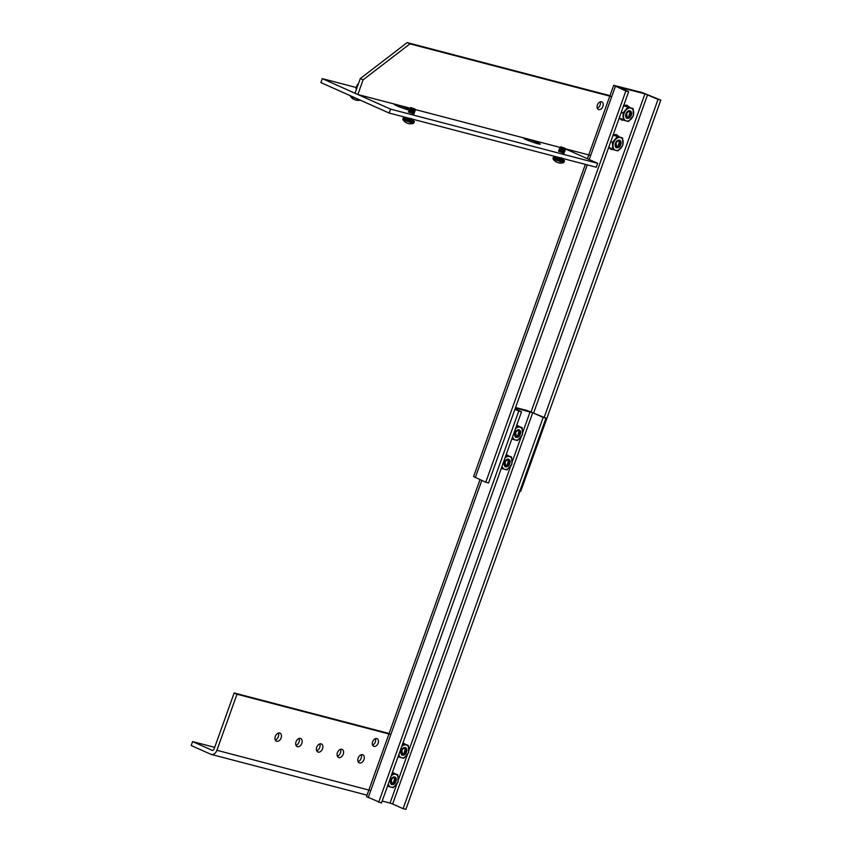 <?xml version="1.0" encoding="UTF-8"?>
<svg xmlns="http://www.w3.org/2000/svg" width="852" height="852" viewBox="0 0 852 852"><rect width="100%" height="100%" fill="white"/><g stroke="black" fill="none" stroke-linecap="round" stroke-linejoin="round"><path stroke-width="1.28" d="M527.143 138.801A8.808 0.724 -160.3 0 1 535.844 141.847A8.808 0.724 -160.3 0 1 540.211 144.095A8.808 0.724 -160.3 0 1 537.825 143.764A8.808 0.724 -160.3 0 1 528.655 140.665A8.808 0.724 -160.3 0 1 523.629 138.152A8.808 0.724 -160.3 0 1 525.066 138.258M409.237 110.11A8.808 0.724 -160.3 0 1 408.406 109.897A8.808 0.724 -160.3 0 1 399.237 106.809A8.808 0.724 -160.3 0 1 394.199 104.295A8.808 0.724 -160.3 0 1 395.637 104.402M397.714 104.945A8.808 0.724 -160.3 0 1 409.567 109.376M563.577 153.083L562.991 153.083M414.04 113.699L412.858 113.806M356.424 87.564L322.301 78.64L320.885 82.58L389.183 113.06L596.262 167.237L597.667 163.296L565.472 148.93M322.301 78.64L390.589 109.12L389.183 113.06M390.589 109.12L597.667 163.296M597.39 104.945A4.164 2.822 -65.9 0 1 601.842 101.867A4.164 2.822 -65.9 0 1 602.726 106.819A4.164 2.822 -65.9 0 1 598.455 109.471A4.164 2.822 -65.9 0 1 597.39 104.945M597.316 108.225A4.164 2.822 114.1 0 0 600.159 101.846M590.66 155.415L565.409 148.812M562.565 148.067L561.638 147.822M560.36 147.492L415.275 109.535M412.432 108.79L411.505 108.545M410.227 108.215L357.851 94.508L363.112 79.811L409.961 43.857L611.715 96.638M609.968 95.658L407.149 42.6L360.3 78.554L355.039 93.251L357.851 94.508M360.3 78.554L363.112 79.811M407.149 42.6L409.961 43.857M544.183 417.352L658.032 99.396L660.801 100.121L642.152 92.549L613.685 85.306L625.858 90.983L485.768 482.232L473.595 476.556L585.367 164.383M658.032 99.396L644.964 93.805L618.083 87M519.816 491.146L520.71 491.38L660.801 100.121M618.158 86.797L628.638 91.707L488.547 482.967L485.768 482.232M628.638 91.707L625.858 90.983M515.077 408.864L521.552 411.761L381.462 803.021L366.509 796.609L479.995 479.655M514.917 409.311L518.772 411.037L378.682 802.286M521.552 411.761L518.772 411.037M543.182 417.416L532.724 412.751L392.634 804.011L403.092 808.676L543.182 417.416L545.951 418.14L527.303 410.568L515.567 407.501M392.634 804.011L390.024 803.085L396.851 784.042M532.724 412.751L515.396 407.97M403.092 808.676L405.861 809.4L545.951 418.14M382.175 801.029L390.024 803.085M275.281 739.973A4.409 2.993 114.1 0 0 278.327 736.66A4.409 2.993 114.1 0 0 278.359 733.082M281.139 737.917A4.409 2.993 -65.9 0 1 276.431 741.176A4.409 2.993 -65.9 0 1 275.494 735.936A4.409 2.993 -65.9 0 1 280.02 733.135A4.409 2.993 -65.9 0 1 281.139 737.917M295.985 745.383A4.409 2.993 114.1 0 0 299.031 742.071A4.409 2.993 114.1 0 0 299.063 738.492M301.842 743.327A4.409 2.993 -65.9 0 1 297.135 746.597A4.409 2.993 -65.9 0 1 296.208 741.357A4.409 2.993 -65.9 0 1 300.735 738.546A4.409 2.993 -65.9 0 1 301.842 743.327M316.699 750.804A4.409 2.993 114.1 0 0 319.734 747.492A4.409 2.993 114.1 0 0 319.777 743.913M322.557 748.748A4.409 2.993 -65.9 0 1 317.849 752.007A4.409 2.993 -65.9 0 1 316.912 746.767A4.409 2.993 -65.9 0 1 321.438 743.966A4.409 2.993 -65.9 0 1 322.557 748.748M337.403 756.225A4.409 2.993 114.1 0 0 340.449 752.912A4.409 2.993 114.1 0 0 340.48 749.334M343.26 754.169A4.409 2.993 -65.9 0 1 338.553 757.428A4.409 2.993 -65.9 0 1 337.626 752.188A4.409 2.993 -65.9 0 1 342.142 749.387A4.409 2.993 -65.9 0 1 343.26 754.169M358.117 761.635A4.409 2.993 114.1 0 0 361.152 758.323A4.409 2.993 114.1 0 0 361.184 754.744M363.974 759.579A4.409 2.993 -65.9 0 1 359.267 762.849A4.409 2.993 -65.9 0 1 358.33 757.609A4.409 2.993 -65.9 0 1 362.856 754.797A4.409 2.993 -65.9 0 1 363.974 759.579M372.569 745.042A4.164 2.822 114.1 0 0 375.338 741.954A4.164 2.822 114.1 0 0 375.412 738.673M378.16 743.21A4.164 2.822 -65.9 0 1 373.698 746.288A4.164 2.822 -65.9 0 1 372.825 741.336A4.164 2.822 -65.9 0 1 377.095 738.684A4.164 2.822 -65.9 0 1 378.16 743.21M389.108 733.497L234.162 692.964L214.086 749.036A1.96 1.427 104.7 0 1 212.276 750.346A1.96 1.427 104.7 0 1 212.116 750.293L192.605 741.581L191.199 745.521L210.71 754.222A6.156 4.494 -75.3 0 0 211.221 754.403A6.156 4.494 -75.3 0 0 216.898 750.293L236.984 694.22L390.844 734.467M234.162 692.964L236.984 694.22M192.605 741.581L214.693 747.353M356.487 100.11L356.455 100.227A9.234 6.646 -82.5 0 0 356.637 100.259A9.234 6.646 -82.5 0 0 357.382 100.323L356.605 100.121A9.234 6.784 112 0 1 355.646 100.014L355.603 100.004A9.223 8.648 111.4 0 1 355.082 99.854L354.996 99.822A9.223 8.392 -72 0 1 354.507 99.62L354.475 99.599A9.234 6.305 -72.8 0 1 353.718 99.088L352.93 98.736A9.234 6.177 120.7 0 0 353.591 99.194A9.234 6.177 120.7 0 0 353.655 99.226L353.708 99.088M359.278 99.716L350.417 96.265L350.321 95.541M356.573 88.959L355.88 88.523L356.605 88.395L356.168 87.724L356.935 87.948M356.903 88.044L356.168 87.735M357.233 87.117L356.53 86.691L357.297 86.446L356.818 85.892L357.595 86.105M357.563 86.201L356.86 85.775L357.606 86.084M357.893 85.285L357.148 84.966L357.925 85.189M357.936 85.168L357.19 84.859L358.159 84.071M356.945 87.926L356.168 87.724M356.615 88.842L355.88 88.533M559.114 162.956L559.114 162.956A9.234 6.646 -82.5 0 0 559.306 162.988A9.234 6.646 -82.5 0 0 560.052 163.041L559.274 162.839A9.234 6.784 112 0 1 558.305 162.743L558.262 162.732A9.223 8.648 111.4 0 1 557.74 162.583L557.655 162.551A9.223 8.392 -72 0 1 557.176 162.338L557.133 162.327A9.234 6.305 -72.8 0 1 556.388 161.816L555.6 161.465A9.234 6.177 120.7 0 0 556.26 161.923A9.234 6.177 120.7 0 0 556.313 161.955L556.377 161.816M559.306 162.988A9.234 9.234 0 0 0 563.449 162.7L553.086 158.983L553.31 157.354L564.312 161.294C564.887 160.89 564.28 160.304 562.48 159.526L561.958 159.292M565.046 148.248L560.818 146.8L564.514 148.472M565.132 148.504L565.6 149.196L564.738 149.238L559.817 147.694L562.618 148.695M565.472 149.068L564.28 148.429M561.5 157.812L561.447 158.419L561.5 157.812L561.447 158.419L556.526 156.885L561.553 158.6L557.591 157.631L561.276 159.367M557.006 157.439L557.591 157.631M559.881 158.728L556.963 157.556M557.559 157.748L558.167 157.982M563.864 152.167L558.55 151.251L563.428 152.913L563.481 152.306M564.588 151.762L559.594 150.208L558.827 150.453L561.628 151.454M564.493 150.41L559.924 149.292L559.157 149.537L561.958 150.527M565.249 149.931L560.254 148.365L559.487 148.61L562.288 149.611M565.153 148.567L560.584 147.449L559.817 147.694L560.254 148.365M561.319 147.598L561.212 147.534C564.205 148.674 565.196 149.292 564.184 149.388L560.882 148.45M564.855 149.377L564.184 149.388M564.535 150.293L560.552 149.366M564.162 151.326L561.937 150.974M563.875 152.125L559.902 151.209M563.545 153.051L564.162 152.977M560.85 158.568L561.117 159.345L558.028 158.493M561.17 158.738L561.117 159.345L561.17 158.738M556.537 156.843L559.327 157.876M563.481 151.219L563.747 151.997L558.827 150.453L559.263 151.124M563.8 151.39L563.747 151.997L563.8 151.39M563.811 150.303L564.077 151.07L559.157 149.537L559.594 150.208M564.13 150.474L564.077 151.07L564.13 150.474M564.13 149.388L564.407 150.154L559.487 148.621L559.924 149.281M564.461 149.547L564.407 150.154L564.461 149.547M565.515 149.1L564.738 149.238L565.515 149.1M565.185 149.185L559.86 147.577M562.661 148.578L564.45 150.037L559.53 148.504M564.503 149.441L564.45 150.037L564.503 149.441M562.331 149.494L563.172 149.867M564.162 150.346L564.12 150.964L559.2 149.419M564.173 150.357L564.12 150.964L564.173 150.357M562 150.421L562.842 150.783M563.832 151.262L563.79 151.88L558.869 150.335M563.843 151.273L563.79 151.88L563.843 151.273M561.67 151.336L562.512 151.709M563.513 152.189L563.46 152.796L563.513 152.189L563.46 152.796L558.539 151.251M561.543 157.705L561.489 158.312L557.038 156.97M559.37 157.769L560.211 158.131M561.212 158.621L561.159 159.228L561.212 158.621L561.159 159.228L556.473 157.801M408.981 123.678L408.981 123.678A9.234 6.646 -82.5 0 0 409.173 123.71A9.234 6.646 -82.5 0 0 409.918 123.764L409.141 123.561A9.234 6.784 112 0 1 408.172 123.465L408.129 123.455A9.223 8.648 111.4 0 1 407.618 123.306L407.522 123.274A9.223 8.392 -72 0 1 407.043 123.061L407.011 123.05A9.234 6.305 -72.8 0 1 406.255 122.539L405.467 122.187A9.234 6.177 120.7 0 0 406.127 122.645A9.234 6.177 120.7 0 0 406.18 122.677A9.223 3.131 116.7 0 0 406.383 122.763L406.425 122.677M409.173 123.71A9.234 9.234 0 0 0 413.327 123.423L402.953 119.706L403.177 118.077L414.178 122.017C414.754 121.612 414.147 121.027 412.347 120.249L408.3 118.684M414.913 108.971L410.685 107.522L414.392 109.194M415.041 109.216L415.467 109.919L414.604 109.961L409.684 108.417L412.485 109.418M415.339 109.791L414.147 109.152M411.441 119.28L407.469 118.353L411.143 120.089M411.367 118.534L411.314 119.142L411.367 118.534L411.314 119.142L406.393 117.608L407.469 118.353M409.748 119.45L408.033 118.705M411.431 119.323L407.426 118.471M413.731 112.89L408.417 111.974L413.295 113.635L413.348 113.028M414.455 112.485L409.461 110.93L408.694 111.175L411.495 112.176M414.381 111.058L409.791 110.014L409.024 110.259L411.825 111.261M415.116 110.653L410.121 109.088L409.354 109.333L412.155 110.334M415.02 109.29L410.451 108.172L409.684 108.417L410.121 109.088M411.186 108.321L411.079 108.257C414.072 109.397 415.062 110.014 414.061 110.11L410.749 109.173M414.69 110.206L414.061 110.11M414.402 111.016L410.43 110.089M414.072 111.931L411.804 111.697M413.742 112.847L409.769 111.931M410.717 119.291L410.994 120.068L407.895 119.216M411.047 119.461L410.994 120.068L411.047 119.461M406.404 117.565L409.194 118.598M413.678 112.113L413.625 112.72L413.678 112.113L413.625 112.72L408.704 111.175L409.13 111.846M414.008 111.197L413.955 111.793L414.008 111.197L413.955 111.793L409.024 110.259L409.461 110.93M414.008 110.11L414.274 110.877L409.354 109.344L409.791 110.004M414.328 110.27L414.274 110.877L414.328 110.27M415.382 109.823L414.604 109.961L415.382 109.823M415.052 109.908L409.727 108.3M412.528 109.301L414.317 110.76L409.397 109.226M414.37 110.164L414.317 110.76L414.37 110.164M412.198 110.217L413.039 110.59M414.04 111.079L413.987 111.687L414.04 111.079L413.987 111.687L409.067 110.142M411.867 111.143L412.709 111.505M413.71 111.995L413.657 112.602L413.71 111.995L413.657 112.602L408.736 111.058M411.537 112.059L412.389 112.432M413.39 112.911L413.337 113.518L413.39 112.911L413.337 113.518L408.406 111.974M411.409 118.428L411.356 119.035L406.905 117.704M409.237 118.492L410.078 118.854M411.079 119.344L411.026 119.951L411.079 119.344L411.026 119.951L406.34 118.524M393.613 783.552A3.919 2.652 -65.9 0 1 392.847 784M392.239 783.616A3.078 2.087 114.1 0 0 394.551 782.594A3.078 2.087 114.1 0 0 395.52 780.432A3.078 2.087 114.1 0 0 393.912 777.791A3.078 2.087 114.1 0 0 391.153 780.464A3.078 2.087 114.1 0 0 392.239 783.616M391.206 778.92L392.037 783.744L394.529 782.615M394.508 782.647L392.538 784.053M394.007 777.12L392.229 777.706M390.514 781.22L391.004 779.26M507.398 465.767A3.919 2.652 -65.9 0 1 506.631 466.225M506.024 465.831A3.078 2.087 114.1 0 0 508.335 464.809A3.078 2.087 114.1 0 0 509.304 462.657A3.078 2.087 114.1 0 0 507.696 460.005A3.078 2.087 114.1 0 0 504.938 462.689A3.078 2.087 114.1 0 0 506.024 465.831M504.98 461.145L505.811 465.969L508.314 464.841M508.282 464.873L506.322 466.268M507.781 459.334L506.013 459.931M618.36 146.736A3.919 2.652 -65.9 0 1 617.593 147.183M616.986 146.789A3.078 2.087 114.1 0 0 619.308 145.767A3.078 2.087 114.1 0 0 620.267 143.615A3.078 2.087 114.1 0 0 618.658 140.974A3.078 2.087 114.1 0 0 615.9 143.647A3.078 2.087 114.1 0 0 616.986 146.789M615.921 142.156L616.784 146.927L619.308 145.767M619.255 145.83L617.285 147.226M618.754 140.292L616.976 140.889M390.408 781.007L393.198 783.904L394.945 777.184A3.919 2.652 114.1 0 0 394.838 777.141A3.919 2.652 114.1 0 0 392.772 777.343C394.497 777.013 395.296 777.493 395.19 778.792M393.486 784.372A4.036 2.737 114.1 0 0 396.159 778.536A4.036 2.737 114.1 0 0 391.643 778.302A4.036 2.737 114.1 0 0 390.386 781.135A4.036 2.737 114.1 0 0 393.486 784.372M388.342 783.797A6.848 4.643 114.1 0 0 391.025 787.173A6.848 4.643 114.1 0 0 396.095 784.99A6.848 4.643 114.1 0 0 398.395 778.558A6.848 4.643 114.1 0 0 395.626 774.319A6.848 4.643 114.1 0 0 391.196 775.842M388.256 784.032L388.001 786.311L393.23 787.674L398.15 781.934L397.831 774.819L392.303 772.721M391.728 783.936L392.314 783.787M394.795 777.12L394.05 783.425M392.868 772.807L393.645 772.902M394.018 773.169A7.828 5.314 114.1 0 0 393.837 772.913L393.358 772.977A24.548 9.329 29 0 1 393.145 772.945M392.516 772.157L392.559 773.19M391.483 783.733L391.238 784.564M397.831 774.819L392.122 773.233M392.602 773.456L391.281 775.586M391.494 783.52L390.823 783.19M504.192 463.232L506.983 466.119L508.719 459.398A3.919 2.652 114.1 0 0 508.623 459.356A3.919 2.652 114.1 0 0 506.557 459.569C508.282 459.239 509.081 459.718 508.974 461.007M507.27 466.598A4.036 2.737 114.1 0 0 509.943 460.751A4.036 2.737 114.1 0 0 505.428 460.527A4.036 2.737 114.1 0 0 504.171 463.35A4.036 2.737 114.1 0 0 507.27 466.598M502.126 466.012A6.848 4.643 114.1 0 0 504.81 469.399A6.848 4.643 114.1 0 0 509.879 467.205A6.848 4.643 114.1 0 0 512.18 460.783A6.848 4.643 114.1 0 0 509.411 456.534A6.848 4.643 114.1 0 0 504.97 458.057M502.041 466.257L501.785 468.525L507.015 469.899L511.924 464.148L511.615 457.034L506.088 454.947M505.513 466.161L506.088 466.001M508.58 459.334L507.835 465.639M507.803 455.394A7.828 5.314 114.1 0 0 507.622 455.138L507.238 455.245M506.29 454.372L506.344 455.405M505.268 465.948L505.023 466.789M511.615 457.034L505.907 455.458M506.386 455.671L505.066 457.801M610.65 149.153L610.021 148.28A24.548 3.227 -147.3 0 1 610.575 148.738L610.98 147.982M615.155 144.19L617.956 147.076L619.692 140.367A3.919 2.652 114.1 0 0 619.585 140.314A3.919 2.652 114.1 0 0 617.519 140.527C619.244 140.197 620.043 140.676 619.937 141.975M618.232 147.556A4.036 2.737 114.1 0 0 620.916 141.72A4.036 2.737 114.1 0 0 616.401 141.485A4.036 2.737 114.1 0 0 615.133 144.318A4.036 2.737 114.1 0 0 618.232 147.556M622.578 138.003L617.349 136.629L612.428 142.38L612.748 149.494L615.772 150.357A6.848 4.643 114.1 0 0 620.842 148.173A6.848 4.643 114.1 0 0 623.153 141.741A6.848 4.643 114.1 0 0 620.373 137.502A6.848 4.643 114.1 0 0 615.304 139.685A6.848 4.643 114.1 0 0 613.003 146.118A6.848 4.643 114.1 0 0 615.772 150.357L617.977 150.857L622.897 145.117L622.578 138.003L613.834 135.063L612.588 136.512M616.475 147.119L617.061 146.97M619.542 140.303L618.808 146.608M613.685 135.01L613.685 135.01A7.828 5.314 114.1 0 0 613.014 135.34M608.669 147.46A7.519 5.101 114.1 0 0 608.679 147.481L609.276 148.056A7.828 5.314 114.1 0 1 608.754 147.226M615.123 134.573A7.519 5.101 114.1 0 0 614.963 134.563A7.519 5.101 114.1 0 0 614.803 134.563L615.24 134.914A24.548 1.576 4.7 0 0 614.569 134.818L614.803 134.563M617.306 136.363L617.136 134.935A7.828 5.314 114.1 0 0 615.826 134.616A7.828 5.314 114.1 0 0 615.655 134.605M618.776 136.352A7.828 5.314 114.1 0 0 618.584 136.096L618.201 136.203M615.08 135.873L615.421 134.935M613.515 134.999L612.918 134.946M610.724 149.228L610.724 149.228A7.828 5.314 114.1 0 0 612.205 149.547L612.545 149.281M616.23 146.917L615.985 147.747M609.148 146.129L609.223 147.918L612.748 149.494M617.349 136.629L613.834 135.063M612.428 142.38L610.756 141.634M404.136 754.158A3.919 2.652 -65.9 0 1 403.369 754.616M402.762 754.222A3.078 2.087 114.1 0 0 405.083 753.2A3.078 2.087 114.1 0 0 406.042 751.038A3.078 2.087 114.1 0 0 404.434 748.397A3.078 2.087 114.1 0 0 401.675 751.081A3.078 2.087 114.1 0 0 402.762 754.222M401.729 749.536L402.559 754.361L405.051 753.221M405.03 753.253L403.06 754.659M404.53 747.726L402.751 748.322M402.016 754.137L401.484 753.605M401.036 751.826L401.526 749.866M517.92 436.384A3.919 2.652 -65.9 0 1 517.153 436.831M516.546 436.437A3.078 2.087 114.1 0 0 518.857 435.415A3.078 2.087 114.1 0 0 519.827 433.263A3.078 2.087 114.1 0 0 518.218 430.622A3.078 2.087 114.1 0 0 515.46 433.295A3.078 2.087 114.1 0 0 516.546 436.437M515.503 431.751L516.333 436.575L518.836 435.447M518.815 435.478L516.845 436.874M518.304 429.94L516.536 430.537M515.311 432.092L514.683 434.147M628.882 117.342A3.919 2.652 -65.9 0 1 628.116 117.8M627.519 117.406A3.078 2.087 114.1 0 0 629.83 116.383A3.078 2.087 114.1 0 0 630.789 114.221A3.078 2.087 114.1 0 0 629.181 111.58A3.078 2.087 114.1 0 0 626.422 114.264A3.078 2.087 114.1 0 0 627.519 117.406M626.476 112.709L627.306 117.533L629.809 116.404M629.777 116.436L627.807 117.842M629.277 110.909L627.498 111.505M626.763 117.31L626.231 116.788M625.794 115.009L626.273 113.05M400.93 751.624L403.731 754.51L405.467 747.79A3.919 2.652 114.1 0 0 405.36 747.747A3.919 2.652 114.1 0 0 403.294 747.96C405.019 747.63 405.818 748.109 405.712 749.398M404.008 754.989A4.036 2.737 114.1 0 0 406.692 749.142A4.036 2.737 114.1 0 0 402.176 748.908A4.036 2.737 114.1 0 0 400.909 751.741A4.036 2.737 114.1 0 0 404.008 754.989M398.864 754.403A6.848 4.643 114.1 0 0 401.548 757.79A6.848 4.643 114.1 0 0 406.617 755.596A6.848 4.643 114.1 0 0 408.928 749.174A6.848 4.643 114.1 0 0 406.148 744.925A6.848 4.643 114.1 0 0 401.718 746.448M398.779 754.648L398.523 756.917L403.752 758.291L408.672 752.54L408.353 745.425L402.826 743.338M402.25 754.542L402.836 754.393M405.318 747.726L404.572 754.031M404.551 743.785A7.828 5.314 114.1 0 0 404.359 743.53L403.976 743.636M403.039 742.763L403.081 743.796M402.006 754.339L401.761 755.181M408.353 745.425L402.645 743.849M403.124 744.062L401.803 746.192M514.714 433.838L517.505 436.725L519.241 430.015A3.919 2.652 114.1 0 0 519.145 429.962A3.919 2.652 114.1 0 0 517.079 430.175C518.804 429.845 519.603 430.324 519.496 431.623M517.792 437.204A4.036 2.737 114.1 0 0 520.465 431.368A4.036 2.737 114.1 0 0 515.95 431.133A4.036 2.737 114.1 0 0 514.693 433.956A4.036 2.737 114.1 0 0 517.792 437.204M512.648 436.629A6.848 4.643 114.1 0 0 515.332 440.005A6.848 4.643 114.1 0 0 520.402 437.822A6.848 4.643 114.1 0 0 522.702 431.389A6.848 4.643 114.1 0 0 519.933 427.15A6.848 4.643 114.1 0 0 515.503 428.662M512.563 436.863L512.308 439.142L517.537 440.505L522.446 434.765L522.138 427.651L516.61 425.553M516.035 436.767L516.621 436.607M519.102 429.951L518.357 436.256M518.325 426A7.828 5.314 114.1 0 0 518.144 425.744L517.76 425.851M516.813 424.988L516.866 426.011M515.79 436.565L515.545 437.395M522.138 427.651L516.429 426.064M516.908 426.277L515.588 428.418M621.172 119.77L620.544 118.897A24.548 3.227 -147.3 0 1 621.097 119.344L621.513 118.598M625.677 114.796L628.478 117.693L630.214 110.973A3.919 2.652 114.1 0 0 630.107 110.93A3.919 2.652 114.1 0 0 628.052 111.143C629.766 110.813 630.576 111.292 630.459 112.581M628.755 118.172A4.036 2.737 114.1 0 0 631.438 112.326A4.036 2.737 114.1 0 0 626.923 112.091A4.036 2.737 114.1 0 0 625.656 114.924A4.036 2.737 114.1 0 0 628.755 118.172M633.1 108.609L627.871 107.245L622.961 112.986L623.27 120.1L626.295 120.973A6.848 4.643 114.1 0 0 631.375 118.779A6.848 4.643 114.1 0 0 633.675 112.347A6.848 4.643 114.1 0 0 630.895 108.108A6.848 4.643 114.1 0 0 625.826 110.302A6.848 4.643 114.1 0 0 623.526 116.724A6.848 4.643 114.1 0 0 626.295 120.973L628.499 121.474L633.419 115.723L633.1 108.609L624.356 105.669L623.121 107.118M626.997 117.725L627.583 117.576M630.065 110.909L629.33 117.214M624.207 105.627L624.207 105.627A7.828 5.314 114.1 0 0 623.536 105.957M619.191 118.077A7.519 5.101 114.1 0 0 619.202 118.087L619.798 118.673A7.828 5.314 114.1 0 1 619.276 117.832M628.137 106.596L628.914 106.692M625.645 105.19A7.519 5.101 114.1 0 0 625.485 105.179A7.519 5.101 114.1 0 0 625.325 105.169L625.762 105.531A24.548 1.576 4.7 0 0 625.091 105.435L625.325 105.169M627.828 106.979L627.658 105.552A7.828 5.314 114.1 0 0 626.348 105.222A7.828 5.314 114.1 0 0 626.177 105.222M629.298 106.969A7.828 5.314 114.1 0 0 629.106 106.713L628.638 106.777A24.548 9.329 29 0 1 628.414 106.734M625.602 106.489L625.943 105.541M624.037 105.605L623.44 105.552M621.246 119.834L621.246 119.834A7.828 5.314 114.1 0 0 622.727 120.164L623.068 119.887M626.752 117.523L626.508 118.353M619.67 116.735L619.755 118.534L623.27 120.1M627.871 107.245L624.356 105.669M622.961 112.986L621.278 112.24M647.573 94.732L533.714 412.73M531.126 411.772L644.964 93.805M615.41 86.318L589.201 159.516M587.273 164.883L475.32 477.567M481.795 480.464L368.234 797.621M398.406 779.687L407.373 754.648M408.928 750.303L510.625 466.257M512.19 461.912L521.158 436.863M522.713 432.518L530.114 411.825M216.898 750.293L370.769 790.549M353.665 97.213L350.79 95.925M563.449 162.7L563.981 162.2L552.991 158.27M562.011 159.228L558.433 157.961M413.327 123.423L413.859 122.922L402.858 118.992M587.401 158.717L613.685 85.306M367.02 795.172L211.221 754.403M356.637 100.259A9.234 9.234 0 0 0 360.215 100.131M350.417 96.265A9.234 9.234 0 0 0 353.591 99.194M357.19 84.859L357.627 85.53L356.871 85.775M356.53 86.691L356.967 87.362L356.211 87.607M553.086 158.983A9.234 9.234 0 0 0 556.26 161.923M563.981 162.2L564.312 161.294M558.379 157.94L554.109 156.821L553.31 157.354M560.818 146.8L560.573 147.449M562.192 158.483L561.479 158.61M564.493 152.05L563.779 152.178M564.823 151.134L564.109 151.262M565.153 150.218L564.439 150.346M565.483 149.302L564.769 149.43M561.489 158.557L561.958 159.111M563.46 153.051L563.928 153.605M563.79 152.125L564.258 152.678M564.45 150.293L564.919 150.847M402.953 119.706A9.234 9.234 0 0 0 406.127 122.645M413.859 122.922L414.178 122.017M408.246 118.662L403.976 117.544L403.177 118.077M412.059 119.205L411.346 119.333M414.36 112.773L413.646 112.901M414.69 111.857L413.976 111.985M415.02 110.941L414.306 111.069M415.35 110.025L414.636 110.153M411.356 119.28L411.825 119.834M413.327 113.774L413.806 114.328M413.657 112.847L414.136 113.412M414.317 111.016L414.786 111.569M392.783 772.743L393.752 772.86M506.567 454.968L507.526 455.085M614.963 134.563L615.826 134.616M610.021 148.557L610.682 149.196M613.014 134.925L613.77 134.999M617.53 135.926L618.499 136.043M403.305 743.359L404.274 743.476M517.089 425.574L518.048 425.691M625.485 105.179L626.348 105.222M620.544 119.174L621.204 119.802M623.536 105.541L624.292 105.605M628.052 106.543L629.021 106.649"/></g></svg>
